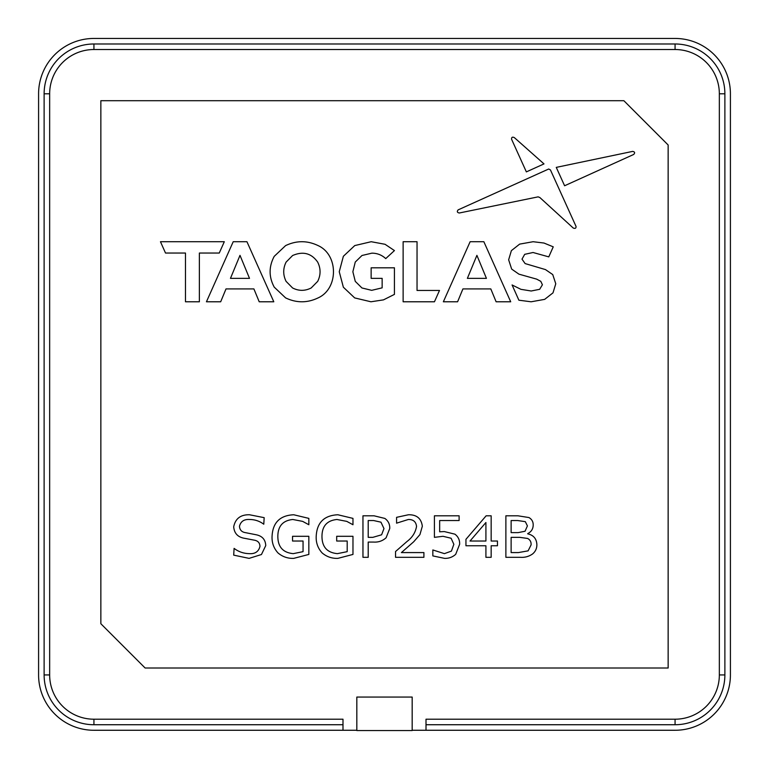 <?xml version="1.0" encoding="UTF-8"?>
<svg xmlns="http://www.w3.org/2000/svg" width="769" height="769" viewBox="0 0 769 769"><rect width="100%" height="100%" fill="white"/><g stroke="black" fill="none" stroke-linecap="round" stroke-linejoin="round"><path stroke-width="1.15" d="M100.854 100.71L100.854 623.736L145.13 668.011L668.146 668.011L668.146 144.995L623.87 100.71L100.854 100.71M412.174 730.271L675.067 730.271A55.349 55.349 0 0 0 730.415 674.932L730.415 93.799A55.349 55.349 0 0 0 675.067 38.45L93.933 38.45A55.349 55.349 0 0 0 38.585 93.799L38.585 674.932A55.349 55.349 0 0 0 93.933 730.271L356.826 730.271M342.993 724.734L93.933 724.734A49.812 49.812 0 0 1 44.121 674.932L44.121 93.799A49.812 49.812 0 0 1 93.933 43.987L675.067 43.987A49.812 49.812 0 0 1 724.879 93.799L724.879 674.932A49.812 49.812 0 0 1 675.067 724.734L675.067 719.207L426.007 719.207L426.007 730.271M675.067 719.207A44.275 44.275 0 0 0 719.342 674.932L719.342 93.799A44.275 44.275 0 0 0 675.067 49.524L93.933 49.524A44.275 44.275 0 0 0 49.658 93.799L49.658 674.932A44.275 44.275 0 0 0 93.933 719.207L342.993 719.207L342.993 730.271M675.067 724.734L426.007 724.734M412.174 730.55L412.174 697.07L356.826 697.07L356.826 730.55L412.174 730.55M259.211 301.784L253.895 288.913L226.009 288.913L220.684 301.784L206.438 301.784L233.209 241.716L246.945 241.716L273.802 301.784L259.211 301.784M230.469 278.359L249.512 278.359L239.995 255.356L230.469 278.359M285.587 297.882L274.225 287.135C268.746 276.878 268.746 266.622 274.225 256.356L285.587 245.619C296.469 240.418 307.321 240.418 318.145 245.619C338.571 254.837 338.571 288.654 318.145 297.882C307.321 303.082 296.469 303.082 285.587 297.882M311.176 287.971L317.693 281.367C320.846 274.956 320.846 268.544 317.693 262.123C311.407 253.212 303.044 251.011 292.595 255.529L286.087 262.123C282.934 268.544 282.934 274.956 286.087 281.367L292.595 287.971C298.785 291.115 304.985 291.115 311.176 287.971M370.946 301.775L383.481 299.872L394.43 294.392L394.43 267.804L371.139 267.804L371.139 278.359L382.145 278.359L382.145 287.846L371.696 290.336L361.949 287.971L355.268 281.367L352.865 271.745L355.268 262.046L361.988 255.491L371.86 253.164C377.195 253.164 381.818 254.981 385.74 258.605L394.43 250.579L385.058 244.292L371.196 241.716L354.769 245.571L343.368 256.279L339.254 271.745L343.368 287.222L354.692 297.92L370.946 301.775M403.129 301.784L434.447 301.784L439.493 290.451L417.038 290.451L417.038 241.716L403.129 241.716L403.129 301.784M496.12 301.784L490.805 288.913L462.919 288.913L457.593 301.784L443.357 301.784L470.128 241.716L483.855 241.716L510.712 301.784L496.12 301.784M467.379 278.359L486.431 278.359L476.905 255.356L467.379 278.359M555.766 283.78L552.738 274.571L545.481 269.592L525.112 263.575L522.007 259.134L524.698 254.328L533.042 252.501L548.778 256.875L553.247 246.839L543.991 243.042L533.119 241.716L519.642 244.119L511.385 250.636L508.645 259.807L511.673 269.092L518.931 274.158L536.647 279.128L540.79 281.329L542.414 284.77L539.675 289.298L531.216 290.999L520.93 289.336L512.077 284.963L518.892 300.208L531.129 301.784L544.654 299.372L552.988 292.864L555.766 283.78M539.848 197.527L573.203 227.999C575.193 228.816 576.144 228.287 576.039 226.413L550.46 169.959L548.71 169.007L458.151 209.87C456.767 211.562 457.161 212.609 459.343 212.994L538.127 196.854L539.848 197.527M564.6 185.762L633.685 154.463C635.194 152.781 634.838 151.762 632.599 151.406L556.266 167.382L564.6 185.762M199.373 301.784L185.473 301.784L185.473 253.039L165.508 253.039L160.461 241.716L224.308 241.716L219.261 253.039L199.373 253.039L199.373 301.784M511.587 139.266L526.361 171.891L543.991 163.903L514.384 137.641C512.404 136.69 511.472 137.228 511.587 139.266M256.346 534.801C262.316 536.07 265.459 539.675 265.747 545.596L261.45 554.526L249.089 558.371L233.699 555.131L234.093 548.384C238.534 551.758 243.542 553.507 249.127 553.642C255.029 554.074 258.644 551.652 259.97 546.384C259.835 542.924 257.99 540.857 254.452 540.194L244.648 538.329C237.89 537.233 234.237 533.398 233.699 526.803C235.362 518.594 240.63 514.576 249.492 514.759L264.171 517.662L263.777 524.218C259.538 521.065 254.75 519.488 249.435 519.488C244.061 519.181 240.735 521.44 239.476 526.256C239.717 529.976 241.754 532.11 245.59 532.677L256.346 534.801M308.84 536.301L308.84 554.43L293.71 558.371C287.741 558.563 282.511 556.756 278.013 552.949C273.793 548.326 271.803 542.837 272.053 536.493C272.697 522.67 279.916 515.422 293.72 514.759L308.84 518.383L308.84 524.737L302.64 521.372L292.816 519.488C282.896 520.488 277.907 526.111 277.84 536.349C277.859 546.922 283.002 552.68 293.268 553.642L303.053 551.661L303.053 541.03L292.547 541.03L292.547 536.301L308.84 536.301M352.971 536.301L352.971 554.43L337.841 558.371C331.881 558.563 326.652 556.756 322.153 552.949C317.924 548.326 315.934 542.837 316.194 536.493C316.838 522.67 324.057 515.422 337.86 514.759L352.971 518.383L352.971 524.737L346.771 521.372L336.947 519.488C327.036 520.488 322.038 526.111 321.971 536.349C322 546.922 327.142 552.68 337.408 553.642L347.194 551.661L347.194 541.03L336.687 541.03L336.687 536.301L352.971 536.301M384.856 518.431C388.249 520.892 389.883 524.237 389.758 528.466L386.115 537.742C382.626 540.915 378.492 542.356 373.715 542.078L368.207 542.078L368.207 557.314L362.958 557.314L362.958 515.807L374.07 515.807L384.856 518.431M383.971 528.591L380.963 522.18L373.628 520.536L368.207 520.536L368.207 537.348L372.83 537.348L381.597 534.801L383.971 528.591M423.911 552.584L423.911 557.314L395.535 557.314L395.535 551.536L407.08 541.424C412.299 537.531 415.452 532.533 416.548 526.438C416 521.718 413.261 519.402 408.329 519.488L396.583 523.16L396.583 517.335L408.464 514.759C416.683 514.605 421.306 518.441 422.335 526.256L419.922 534.609L413.712 541.761L401.408 552.584L423.911 552.584M454.931 534.176C458.237 536.695 459.804 540.049 459.641 544.26L455.709 554.305C452.576 557.141 448.875 558.496 444.607 558.371L432.841 555.91L432.841 549.96L444.405 553.642L451.422 551.104L453.854 544.298L451.095 538.242L442.992 536.301L434.418 537.348L434.418 515.807L459.112 515.807L459.112 520.536L439.666 520.536L439.666 531.792L444.319 531.571L454.931 534.176M497.466 541.03L497.466 545.759L491.16 545.759L491.16 557.314L485.912 557.314L485.912 545.759L465.947 545.759L465.947 539.319L486.133 515.807L491.16 515.807L491.16 541.03L497.466 541.03M470.013 541.03L485.912 541.03L485.912 522.516L470.013 541.03M527.726 533.84C533.532 535.137 536.579 538.733 536.877 544.625C536.906 548.412 535.484 551.517 532.6 553.94C528.985 556.487 524.929 557.612 520.45 557.314L505.877 557.314L505.877 515.807L517.979 515.807L528.918 517.547C531.85 519.229 533.273 521.766 533.196 525.189C533.061 529.053 531.235 531.86 527.726 533.619L527.726 533.84M527.419 525.909L525.323 521.661L517.624 520.536L511.125 520.536L511.125 532.619L518.171 532.619L525.054 531.244L527.419 525.909M531.1 544.865C531.292 541.953 530.129 539.809 527.621 538.454L519.767 537.348L511.125 537.348L511.125 552.584L518.402 552.584L528.101 550.854L531.1 544.865M93.933 724.734L93.933 719.207M44.121 674.932L49.658 674.932M44.121 93.799L49.658 93.799M93.933 43.987L93.933 49.524M675.067 43.987L675.067 49.524M724.879 93.799L719.342 93.799M724.879 674.932L719.342 674.932"/></g></svg>
